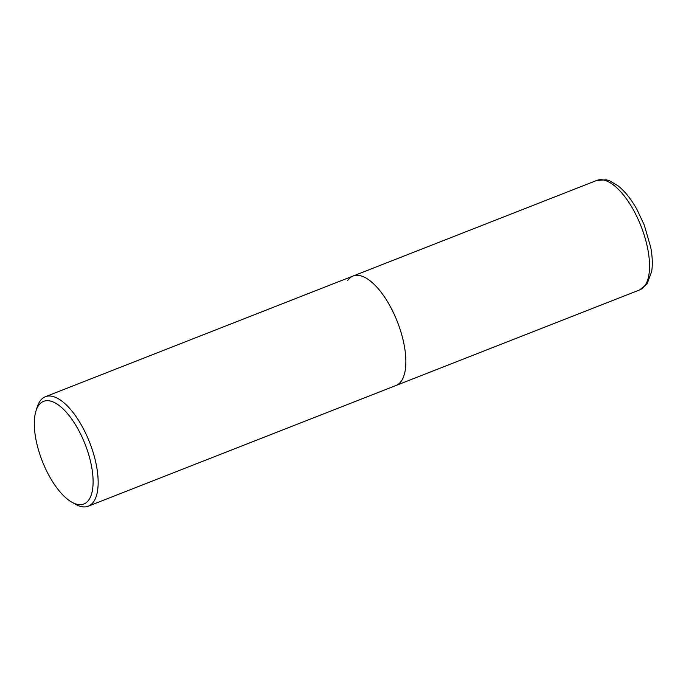<?xml version="1.0" encoding="UTF-8"?>
<svg xmlns="http://www.w3.org/2000/svg" width="686" height="686" viewBox="0 0 686 686"><rect width="100%" height="100%" fill="white"/><g stroke="black" fill="none" stroke-linecap="round" stroke-linejoin="round"><path stroke-width="1.03" d="M596.726 180.444L606.295 179.809L609.571 180.787L618.429 186.078C625.143 191.591 631.309 199.369 636.925 209.419L644.24 224.965L650.765 247.5C652.42 256.435 652.729 264.402 651.7 271.382L647.104 283.893L639.661 289.912A58.79 24.559 -111.4 0 0 644.977 285.548A58.79 24.559 -111.4 0 0 637.963 218.937A58.79 24.559 -111.4 0 0 596.726 180.444L353.041 276.029A58.79 24.559 68.6 0 1 390.84 307.542A58.79 24.559 68.6 0 1 395.985 385.498A58.79 24.559 -111.4 0 0 401.301 381.133A58.79 24.559 -111.4 0 0 394.287 314.522A58.79 24.559 -111.4 0 0 353.041 276.029A58.79 24.559 -111.4 0 0 347.733 280.394M35.972 410.974L37.233 406.978A58.79 24.559 68.6 0 1 45.345 396.731A58.79 24.559 68.6 0 1 83.135 428.244A58.79 24.559 68.6 0 1 88.28 506.191A58.79 24.559 68.6 0 1 75.366 504.193L71.721 502.118A55.12 23.024 68.6 0 1 48.406 474.446A55.12 23.024 68.6 0 1 35.972 410.974A55.12 23.024 68.6 0 1 79.001 430.911A55.12 23.024 68.6 0 1 92.842 487.24A55.12 23.024 68.6 0 1 71.721 502.118M639.661 289.912L88.28 506.191M45.345 396.731L353.041 276.029"/></g></svg>
